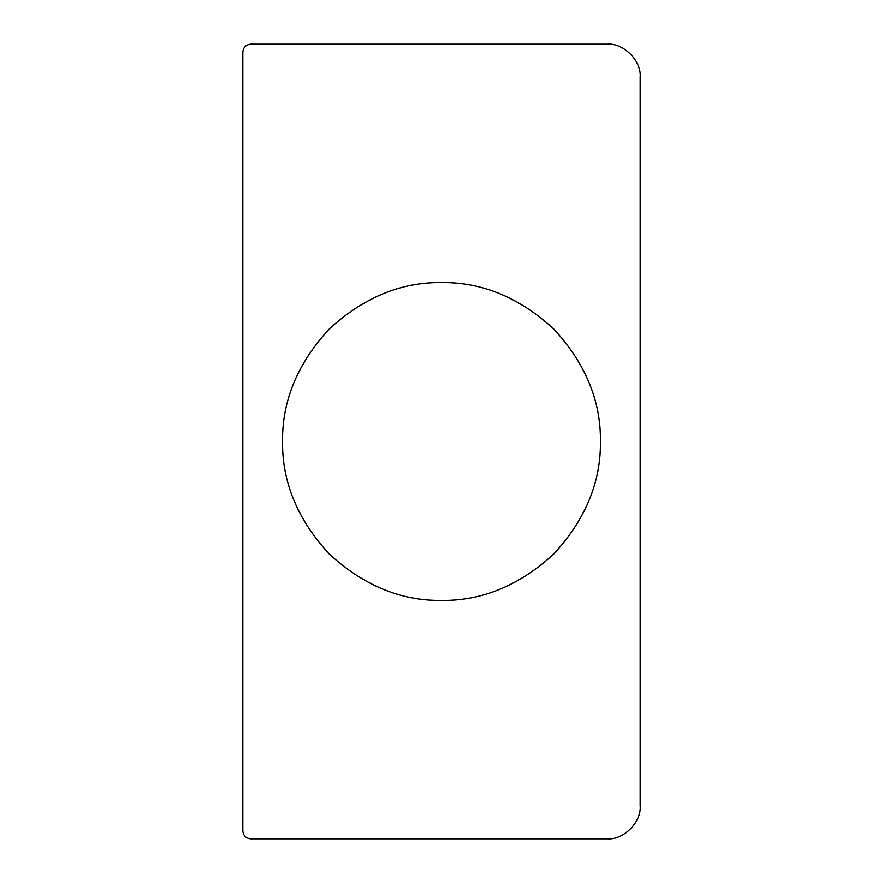<?xml version="1.0" encoding="UTF-8"?>
<svg xmlns="http://www.w3.org/2000/svg" width="883" height="883" viewBox="0 0 883 883"><rect width="100%" height="100%" fill="white"/><g stroke="black" fill="none" stroke-linecap="round" stroke-linejoin="round"><path stroke-width="1.32" d="M600.44 441.5C600.981 482.063 585.462 519.524 553.884 553.884C519.524 585.462 482.063 600.981 441.5 600.44C400.937 600.981 363.476 585.462 329.116 553.884C297.538 519.524 282.019 482.063 282.56 441.5C282.019 400.937 297.538 363.476 329.116 329.116C363.476 297.538 400.937 282.019 441.5 282.56C482.063 282.019 519.524 297.538 553.884 329.116C585.462 363.476 600.981 400.937 600.44 441.5M250.772 838.85C245.982 838.342 243.333 835.693 242.825 830.903C243.333 835.693 245.982 838.342 250.772 838.85L607.062 838.85C623.442 840.329 641.654 822.117 640.175 805.737C641.654 822.117 623.442 840.329 607.062 838.85M242.825 830.903L242.825 52.097C243.333 47.307 245.982 44.658 250.772 44.15C245.982 44.658 243.333 47.307 242.825 52.097M250.772 44.15L607.062 44.15C623.442 42.671 641.654 60.883 640.175 77.263C641.654 60.883 623.442 42.671 607.062 44.15M640.175 77.263L640.175 805.737"/></g></svg>
